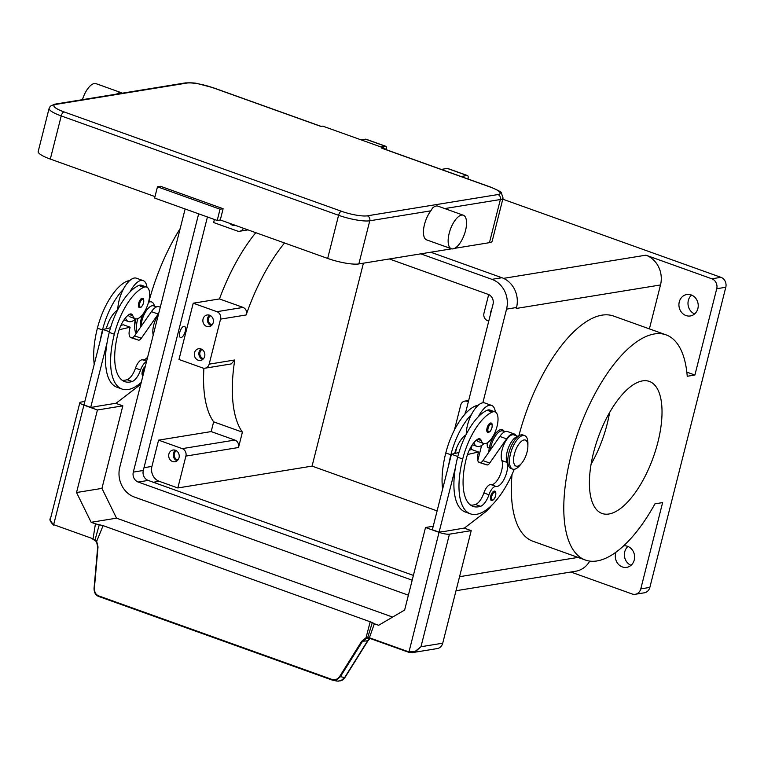 <?xml version="1.0" encoding="UTF-8"?>
<svg xmlns="http://www.w3.org/2000/svg" width="764" height="764" viewBox="0 0 764 764"><rect width="100%" height="100%" fill="white"/><g stroke="black" fill="none" stroke-linecap="round" stroke-linejoin="round"><path stroke-width="1.15" d="M207.436 216.976L143.288 470.481A7.907 7 -99.2 0 0 148.149 480.413L413.4 575.416M412.188 580.191L138.169 482.036A7.907 7 80.8 0 1 133.308 472.104L198.659 213.834M389.353 258.967L488.158 294.36A7.907 7 80.8 0 1 493.019 304.282L465.314 413.773M456.843 447.255L455.296 453.367M408.396 595.194L134.378 497.039A23.722 21 80.8 0 1 119.776 467.262L185.127 208.983M477.786 460.616L481.606 445.498L477.786 460.616M516.311 308.35A23.722 21 80.8 0 1 516.292 308.446L516.531 307.5A23.722 21 -99.2 0 0 501.929 277.724L430.743 252.225M420.763 253.849L491.959 279.347A23.722 21 80.8 0 1 506.551 309.133L482.848 402.8M472.181 444.973L470.968 449.748M686.836 372.135L694.896 375.028L687.237 376.27A119.604 49.927 -70.3 0 0 666.046 334.852A119.604 49.927 -70.3 0 0 596.665 390.69A119.604 49.927 -70.3 0 0 564.185 518.622A119.604 49.927 -70.3 0 0 585.377 560.041A119.604 49.927 -70.3 0 0 654.958 503.839L662.617 502.597L640.776 588.891A7.907 7 80.8 0 1 637.453 593.485A7.907 7 80.8 0 1 635.285 594.268A7.907 7 80.8 0 1 632.114 593.972L570.861 572.026M635.285 594.268L644.358 592.797A7.907 7 -99.2 0 0 646.525 592.005A7.907 7 -99.2 0 0 649.849 587.411L640.776 588.891M149.018 301.188A119.604 49.927 -70.3 0 1 180.18 228.541M711.867 278.803A7.907 7 80.8 0 1 716.088 282.718A7.907 7 80.8 0 1 716.727 288.735L725.8 287.254A7.907 7 -99.2 0 0 725.16 281.238A7.907 7 -99.2 0 0 720.929 277.322L711.867 278.803L645.905 255.176A23.722 21 80.8 0 1 660.507 284.962L649.39 328.883M589.751 561.101A23.722 21 80.8 0 1 575.664 571.243L456.003 590.734M363.416 263.188L312.065 466.107L177.831 487.967L159.227 481.301A11.861 10.505 80.8 0 1 151.931 466.412L158.578 440.15L211.179 431.584L213.643 421.843A119.604 49.927 -70.3 0 1 203.959 389.592A119.604 49.927 -70.3 0 1 203.912 368.238M312.065 466.107L437.103 510.896M468.361 401.749L467.205 401.339A5.931 5.252 -99.2 0 0 464.827 401.11A5.931 5.252 -99.2 0 0 460.702 405.149L454.399 430.084M456.471 448.716A5.931 5.252 80.8 0 1 456.461 448.181M465.018 414.107A5.931 5.252 80.8 0 1 465.2 412.894A5.931 5.252 80.8 0 1 466.002 411.061M488.683 294.57L483.965 313.221A5.931 5.252 -99.2 0 0 487.613 320.67L488.769 321.09M177.831 487.967L185.9 456.079A5.931 5.252 -99.2 0 0 182.252 448.63L158.578 440.15M179.034 457.703A5.931 5.252 80.8 0 1 174.908 461.743A5.931 5.252 80.8 0 1 168.882 454.074A5.931 5.252 80.8 0 1 173.008 450.034A5.931 5.252 80.8 0 1 179.034 457.703M175.367 450.254A5.931 5.252 -99.2 0 0 173.418 453.338A5.931 5.252 -99.2 0 0 177.086 460.787M243.439 228.264A5.931 5.252 80.8 0 1 239.695 231.244A5.931 5.252 80.8 0 1 237.317 231.014L213.643 222.534L214.417 219.478M235.121 225.285A5.931 5.252 80.8 0 1 234.72 225.37A5.931 5.252 80.8 0 1 229.964 223.441M490.65 313.651A5.931 5.252 80.8 0 1 490.832 311.597A5.931 5.252 80.8 0 1 491.634 309.764M176.455 450.789A4.861 4.307 -99.2 0 0 174.335 453.663A4.861 4.307 -99.2 0 0 177.945 459.938M205.038 368.191A5.931 5.252 80.8 0 1 202.661 367.962L178.986 359.481L193.225 303.203L216.909 311.683A5.931 5.252 80.8 0 1 220.557 319.132L209.164 364.151A5.931 5.252 80.8 0 1 205.038 368.191L231.196 363.931L234.758 359.987A119.604 49.927 109.7 0 0 232.714 399.887A119.604 49.927 109.7 0 0 242.398 432.147L238.511 447.513A5.931 5.252 -99.2 0 0 234.854 440.064L211.179 431.584M242.398 432.147L213.643 421.843M623.634 545.84A10.877 9.626 80.8 0 1 634.263 559.955A10.877 9.626 80.8 0 1 626.709 567.356A10.877 9.626 80.8 0 1 615.66 553.298A10.877 9.626 80.8 0 1 616.013 552.152M627.96 546.461A10.877 9.626 -99.2 0 0 624.732 551.818A10.877 9.626 -99.2 0 0 631.035 565.322M716.727 288.735L694.896 375.028M697.876 308.57A10.877 9.626 80.8 0 1 690.322 315.971A10.877 9.626 80.8 0 1 679.272 301.914A10.877 9.626 80.8 0 1 686.826 294.512A10.877 9.626 80.8 0 1 697.876 308.57M691.573 295.076A10.877 9.626 -99.2 0 0 688.345 300.433A10.877 9.626 -99.2 0 0 694.648 313.937M585.377 560.041L532.957 541.265A119.604 49.927 -70.3 0 1 511.756 499.837A119.604 49.927 -70.3 0 1 512.014 474.501M518.851 435.891A119.604 49.927 -70.3 0 1 613.616 316.067L666.046 334.852M489.285 448.124L488.282 447.771A5.931 2.473 -70.3 0 1 487.537 442.7M725.8 287.254L649.849 587.411M593.533 452.689A70.145 29.28 -70.3 0 1 649.362 381.417A70.145 29.28 -70.3 0 1 657.89 442.203A70.145 29.28 -70.3 0 1 602.061 513.475A70.145 29.28 -70.3 0 1 593.533 452.689M591.088 464.187A70.145 29.28 109.7 0 0 607.16 424.03A70.145 29.28 109.7 0 0 609.596 412.531M284.533 242.981A119.604 49.927 109.7 0 0 246.151 314.959C247.087 311.406 246.075 308.895 243.124 307.414L219.449 298.934A119.604 49.927 -70.3 0 1 255.778 232.686M204.666 356.406A5.931 5.252 80.8 0 1 200.55 360.436A5.931 5.252 80.8 0 1 194.524 352.767A5.931 5.252 80.8 0 1 198.64 348.737A5.931 5.252 80.8 0 1 204.666 356.406M213.213 322.637A5.931 5.252 80.8 0 1 209.088 326.677A5.931 5.252 80.8 0 1 203.062 318.999A5.931 5.252 80.8 0 1 207.187 314.969A5.931 5.252 80.8 0 1 213.213 322.637M200.999 348.957A5.931 5.252 -99.2 0 0 199.051 352.032A5.931 5.252 -99.2 0 0 202.718 359.481M209.546 315.188A5.931 5.252 -99.2 0 0 207.598 318.263A5.931 5.252 -99.2 0 0 211.265 325.712M193.225 303.203L219.449 298.934M210.635 315.723A4.861 4.307 -99.2 0 0 208.515 318.588A4.861 4.307 -99.2 0 0 212.115 324.862M202.088 349.492A4.861 4.307 -99.2 0 0 199.967 352.357A4.861 4.307 -99.2 0 0 203.577 358.631M180.476 337.516L180.485 337.516A5.931 2.473 -70.3 0 1 180.476 337.516A5.931 2.473 -70.3 0 1 179.941 331.738A5.931 2.473 -70.3 0 1 183.904 326.304A5.931 2.473 -70.3 0 1 184.477 326.352L184.487 326.352A5.931 2.473 109.7 0 0 183.904 326.304A5.931 2.473 109.7 0 0 179.941 331.738A5.931 2.473 109.7 0 0 180.485 337.516A5.931 2.473 109.7 0 0 181.058 337.564A5.931 2.473 109.7 0 0 185.022 332.13A5.931 2.473 109.7 0 0 184.487 326.352M502.798 199.194L720.929 277.322M504.202 431.421A15.815 6.599 109.7 0 0 500.84 429.597A15.815 6.599 109.7 0 0 488.855 452.145M477.71 405.713A16.808 7.019 109.7 0 0 475.313 406.028A46.757 19.52 109.7 0 0 445.794 452.957A63.259 26.406 109.7 0 0 442.623 489.084M464.818 435.661A16.808 7.019 109.7 0 0 465.238 436.311M490.354 450.006A14.831 6.188 -70.3 0 1 501.451 430.839A14.831 6.188 -70.3 0 1 502.884 430.953L504.956 431.689M517.954 436.55A14.831 6.188 109.7 0 0 508.891 446.634A14.831 6.188 109.7 0 0 506.943 462.382A13.838 5.778 -70.3 0 1 504.842 477.72A13.838 5.778 -70.3 0 1 496.056 486.439A9.884 4.126 109.7 0 0 488.96 494.766A13.838 5.778 -70.3 0 1 480.566 506.293A55.352 23.111 -70.3 0 1 473.069 506.398A55.352 23.111 -70.3 0 1 466.336 458.419A19.768 8.251 -70.3 0 1 477.51 439.29A9.884 4.126 -70.3 0 1 479.792 438.813A9.884 4.126 -70.3 0 1 481.224 440.551A16.808 7.019 109.7 0 0 483.66 443.512A16.808 7.019 109.7 0 0 486.429 443.301A16.808 7.019 109.7 0 0 496.858 427.114A16.808 7.019 109.7 0 0 494.996 411.872L489.925 410.058A16.808 7.019 109.7 0 0 487.155 410.268A46.757 19.52 109.7 0 0 478.331 416.762A21.745 9.082 -70.3 0 1 489.476 405.245A21.745 9.082 -70.3 0 1 491.586 405.407L484.825 402.981A21.745 9.082 109.7 0 0 482.714 402.819A21.745 9.082 109.7 0 0 471.569 414.346A46.757 19.52 109.7 0 0 450.875 454.771A63.259 26.406 109.7 0 0 448.649 465.266L451.438 454.265L454.675 453.51A19.768 8.251 -70.3 0 1 465.677 435.05A9.884 4.126 -70.3 0 1 465.954 434.878M466.231 434.324A21.745 9.082 -70.3 0 1 471.569 414.346M484.032 443.617A21.745 9.082 -70.3 0 1 479.038 446.51A21.745 9.082 -70.3 0 1 476.927 446.348A21.745 9.082 -70.3 0 1 473.842 442.728M491.586 405.407A21.745 9.082 -70.3 0 1 495.349 412.025M476.66 439.902A16.808 7.019 109.7 0 0 478.589 441.697L483.66 443.512M494.996 411.872A16.808 7.019 109.7 0 0 492.226 412.092A46.757 19.52 109.7 0 0 462.707 459.011A63.259 26.406 109.7 0 0 470.404 513.838A63.259 26.406 109.7 0 0 514.267 469.268M494.155 491.118A4.947 2.063 -70.3 0 1 494.633 491.156C495.74 491.051 496.075 492.56 495.635 495.693C494.709 499.016 493.267 500.611 491.3 500.468A4.947 2.063 -70.3 0 1 490.698 496.18A4.947 2.063 -70.3 0 1 494.155 491.118M490.517 423.008A4.947 2.063 -70.3 0 1 490.994 423.046C492.111 422.931 492.446 424.44 491.997 427.582C491.071 430.896 489.629 432.491 487.661 432.348A4.947 2.063 -70.3 0 1 487.06 428.06A4.947 2.063 -70.3 0 1 490.517 423.008M527.886 446.195L527.905 443.502A17.792 7.43 109.7 0 0 524.687 435.614L522.996 435.002A17.792 7.43 109.7 0 0 521.268 434.869A17.792 7.43 109.7 0 0 509.368 451.161A17.792 7.43 109.7 0 0 511.001 468.504L512.692 469.115A17.792 7.43 109.7 0 0 514.42 469.249A17.792 7.43 109.7 0 0 520.179 465.056L521.879 462.965A13.838 5.778 109.7 0 0 527.886 446.195A13.838 5.778 109.7 0 0 524.037 439.959A13.838 5.778 109.7 0 0 514.373 454.122A13.838 5.778 109.7 0 0 517.4 466.221A13.838 5.778 109.7 0 0 521.879 462.965M524.687 435.614A17.792 7.43 109.7 0 0 522.958 435.48A17.792 7.43 109.7 0 0 511.059 451.772A17.792 7.43 109.7 0 0 512.692 469.115M478.331 416.762A46.757 19.52 109.7 0 0 457.636 457.197A63.259 26.406 109.7 0 0 455.411 467.692A63.259 26.406 109.7 0 0 465.324 512.023L470.404 513.838M518.135 436.416L513.876 434.888A14.831 6.188 109.7 0 0 504.297 443.75A14.831 6.188 109.7 0 0 501.862 460.568A13.838 5.778 -70.3 0 1 499.771 475.896A13.838 5.778 -70.3 0 1 490.985 484.624A9.884 4.126 109.7 0 0 483.889 492.952A13.838 5.778 -70.3 0 1 475.485 504.479A55.352 23.111 -70.3 0 1 470.653 505.128M467.501 454.532L478.522 451.992L478.044 453.873A9.884 4.126 109.7 0 0 479.248 462.44A9.884 4.126 109.7 0 0 479.295 462.459L486.869 464.904A5.931 2.473 109.7 0 0 489.705 463.051L506.58 438.861A15.815 6.599 -70.3 0 1 514.21 433.962A15.815 6.599 -70.3 0 1 516.044 435.661M469.297 450.139L471.751 449.566L478.522 451.992M458.925 452.527L454.675 453.51M451.438 454.265L457.798 456.538M514.21 433.962L507.449 431.536A15.815 6.599 109.7 0 0 499.818 436.435L482.943 460.625A5.931 2.473 -70.3 0 1 480.107 462.478L478.531 461.972M448.649 465.266L432.338 529.739L439.099 532.155L455.411 467.692M442.337 531.629L439.099 532.155M491.281 505.711A19.768 8.251 -70.3 0 1 486.515 511.126L464.493 528.019L442.681 531.754M146.468 361.773A9.884 4.126 109.7 0 0 140.576 369.977A13.838 5.778 -70.3 0 1 132.172 381.503A55.352 23.111 -70.3 0 1 124.685 381.608A55.352 23.111 -70.3 0 1 117.952 333.629A19.768 8.251 -70.3 0 1 129.126 314.501A9.884 4.126 -70.3 0 1 131.408 314.023A9.884 4.126 -70.3 0 1 132.84 315.761A16.808 7.019 109.7 0 0 135.276 318.722A16.808 7.019 109.7 0 0 138.045 318.512A16.808 7.019 109.7 0 0 148.474 302.324A16.808 7.019 109.7 0 0 146.612 287.083A16.808 7.019 109.7 0 0 143.842 287.302A46.757 19.52 109.7 0 0 114.323 334.221A63.259 26.406 109.7 0 0 122.011 389.048A63.259 26.406 109.7 0 0 141.235 382.439M142.944 375.687L142.916 375.678A4.947 2.063 -70.3 0 1 142.314 371.39A4.947 2.063 -70.3 0 1 145.275 366.51M142.133 298.218A4.947 2.063 -70.3 0 1 142.61 298.256C143.584 297.893 143.918 299.402 143.613 302.792C142.104 306.66 140.652 308.255 139.277 307.558A4.947 2.063 -70.3 0 1 138.676 303.27A4.947 2.063 -70.3 0 1 142.133 298.218M146.612 287.083L141.541 285.268A16.808 7.019 109.7 0 0 138.771 285.478A46.757 19.52 109.7 0 0 129.947 291.972A46.757 19.52 109.7 0 0 109.252 332.407A63.259 26.406 109.7 0 0 107.027 342.902A63.259 26.406 109.7 0 0 116.94 387.233L122.011 389.048M158.406 314.596A14.831 6.188 109.7 0 0 153.23 335.043M128.266 315.112A16.808 7.019 109.7 0 0 130.205 316.907L135.276 318.722M147.653 357.122A13.838 5.778 -70.3 0 1 142.601 359.834A9.884 4.126 109.7 0 0 135.495 368.152A13.838 5.778 -70.3 0 1 127.101 379.689A55.352 23.111 -70.3 0 1 122.269 380.338M125.458 317.939A21.745 9.082 109.7 0 0 128.533 321.558A21.745 9.082 109.7 0 0 130.644 321.72A21.745 9.082 109.7 0 0 135.648 318.827M146.965 287.235A21.745 9.082 109.7 0 0 143.202 280.617A21.745 9.082 109.7 0 0 141.092 280.455A21.745 9.082 109.7 0 0 129.947 291.972M117.847 309.535A21.745 9.082 -70.3 0 1 123.176 289.546A21.745 9.082 -70.3 0 1 134.33 278.029A21.745 9.082 -70.3 0 1 136.441 278.192L143.202 280.617M129.326 280.923A16.808 7.019 109.7 0 0 126.929 281.238A46.757 19.52 109.7 0 0 97.41 328.167A63.259 26.406 109.7 0 0 94.239 364.294M116.434 310.872A16.808 7.019 109.7 0 0 116.854 311.521M156.563 306.899L153.66 305.858A14.831 6.188 109.7 0 0 145.657 311.75A14.831 6.188 109.7 0 0 140.987 326.61M154.481 306.154A17.792 7.43 109.7 0 0 151.616 301.981A17.792 7.43 109.7 0 0 149.887 301.847A17.792 7.43 109.7 0 0 148.483 302.286M137.845 318.588A17.792 7.43 109.7 0 0 137.023 332.302M147.08 309.659A9.884 4.126 109.7 0 0 141.741 317.308A9.884 4.126 109.7 0 0 140.977 326.629M151.616 301.981L149.916 301.369A17.792 7.43 109.7 0 0 148.77 301.188M135.39 319.075A13.838 5.778 109.7 0 0 134.722 324.28L134.712 326.982A17.792 7.43 109.7 0 0 136.193 333.486M135.906 318.874A17.792 7.43 109.7 0 0 134.712 326.982M123.176 289.546A46.757 19.52 109.7 0 0 102.481 329.981A63.259 26.406 109.7 0 0 100.265 340.477L103.044 329.475L106.282 328.721A19.768 8.251 -70.3 0 1 117.284 310.26A9.884 4.126 -70.3 0 1 117.56 310.088M140.958 383.557A19.768 8.251 109.7 0 1 138.131 386.336L116.109 403.23L93.953 406.84M107.027 342.902L90.715 407.365L94.297 406.964M109.414 331.748L103.044 329.475M158.721 313.336A15.815 6.599 109.7 0 0 158.196 314.071L141.321 338.261A5.931 2.473 -70.3 0 1 138.485 340.114L130.911 337.659A9.884 4.126 -70.3 0 1 130.854 337.65A9.884 4.126 -70.3 0 1 129.66 329.083L130.128 327.202L119.117 329.742M130.128 327.202L123.367 324.776L120.903 325.349M106.282 328.721L110.541 327.737M130.147 337.182L131.723 337.688A5.931 2.473 109.7 0 0 134.55 335.835L151.425 311.645A15.815 6.599 -70.3 0 1 159.065 306.746L160.287 307.185M90.715 407.365L83.954 404.949L100.265 340.477M83.906 405.13L97.429 409.981L76.543 492.522L91.145 522.299L95.433 523.837L93.055 538.821A8.461 7.487 -99.2 0 0 92.434 538.563L53.652 524.667L83.906 405.13A7.907 1.614 -165.8 0 1 80.182 403.249A7.907 1.614 -165.8 0 1 79.867 402.599A7.907 1.614 -165.8 0 1 80.764 402.122L84.833 401.453M392.658 617.073L116.539 518.164L101.937 488.387L122.832 405.846L97.429 409.981M122.832 405.846L115.717 403.296M50.634 518.135C49.097 519.396 50.128 521.736 53.719 525.154L50.453 520.742L50.625 518.135L79.867 402.599M101.937 488.387L76.543 492.522M116.539 518.164L91.145 522.299M408.826 652.332L370.091 638.475L408.931 652.37L412.436 652.609L437.237 648.579A7.907 7 -99.2 0 0 439.405 647.786A7.907 7 -99.2 0 0 442.728 643.192L420.964 646.736L415.167 651.377L408.807 651.883L370.024 637.997A8.461 7.487 -99.2 0 0 369.384 637.797L374.36 623.749L372.316 622.545L367.751 637.424L366.023 637.778L361.63 641.34L339.703 676.407C337.64 679.311 335.033 680.313 331.882 679.416L98.718 595.901C95.71 594.583 94.258 592.129 94.364 588.528L98.021 546.909L96.684 541.304L103.102 525.642L95.433 523.837M464.101 528.086L471.216 530.636L442.728 643.192M439.052 532.346L408.874 652.361L412.436 652.609L415.253 651.721L420.964 646.736L449.442 534.179A7.907 1.614 -165.8 0 1 444.896 533.883A7.907 1.614 -165.8 0 1 439.052 532.346L425.519 527.504L404.633 610.044L378.648 625.286L374.36 623.749M471.216 530.636L449.442 534.179M433.217 526.243L425.519 527.504M50.615 521.497L53.681 525.116M372.316 622.545L103.102 525.642M370.311 621.352L366.023 637.778L366.414 638.36L369.547 638.293L367.751 637.424L368.172 638.055L367.417 638.102L368.124 638.055M92.434 538.563L96.684 541.304L95.07 539.747L99.282 524.744M94.364 588.528L95.166 593.447L98.747 596.474L332.808 680.237L336.59 679.922L340.352 676.761L362.279 641.684L366.414 638.36M94.755 540.1L93.084 539.279L96.531 541.686L98.021 546.909M369.547 638.293A7.907 7 80.8 0 1 370.053 638.446L367.952 640.767A3.954 0.602 -148 0 1 367.952 640.776A3.954 0.602 -148 0 1 367.618 640.815L344.593 677.639L340.811 680.8L337 681.116L331.92 679.989L331.882 679.416M369.967 638.427L367.618 640.815L361.63 641.34M368.229 638.055L370.091 638.475L370.024 637.997M98.718 595.901L98.766 596.474C95.701 595.357 94.125 592.702 94.039 588.538L97.696 546.919L96.531 541.686M467.969 178.977L467.96 178.977A3.954 1.652 -70.3 0 0 467.482 175.548A3.954 1.652 -70.3 0 0 467.1 175.519L461.055 176.503M380.969 146.984L385.419 146.258A3.954 1.652 -70.3 0 1 385.801 146.287L366.013 139.201A3.954 1.652 109.7 0 0 365.631 139.172L361.191 139.898M385.801 146.287A3.954 1.652 -70.3 0 1 386.317 149.572M467.482 175.548L447.694 168.462A3.954 1.652 109.7 0 0 447.312 168.433L441.267 169.417M63.995 111.888A19.768 4.04 -165.8 0 1 56.154 104.353L186.76 83.085A19.768 4.04 -165.8 0 1 212.745 87.669L320.976 126.442L322.79 126.146L383.681 147.949L381.866 148.245A3.954 1.652 -70.3 0 1 382.248 148.273L490.478 187.046A3.954 1.652 109.7 0 0 490.096 187.018A19.768 4.04 -165.8 0 1 497.937 194.553L367.331 215.82A19.768 4.04 -165.8 0 1 341.355 211.236L63.995 111.888A3.954 1.652 109.7 0 0 62.438 113.196A3.954 1.652 109.7 0 0 61.235 115.937L338.586 215.286A3.954 1.652 -70.3 0 1 339.789 212.545A3.954 1.652 -70.3 0 1 341.355 211.236M116.567 94.115A17.792 7.43 -70.3 0 1 121.39 92.74A17.792 7.43 -70.3 0 1 122.221 93.189M82.436 99.673A17.792 7.43 -70.3 0 1 96.016 83.648L121.39 92.74M223.126 208.715L220.042 209.212L217.196 220.471L154.624 198.057L157.47 186.798L160.555 186.301L223.126 208.715L220.28 219.965L327.67 258.433L338.586 215.286A23.722 4.851 14.2 0 0 369.766 220.786A3.954 3.505 -99.2 0 0 367.331 215.82M154.996 196.587L50.309 159.084A23.722 4.851 -165.8 0 1 38.2 151.492L49.116 108.345A23.722 4.851 14.2 0 0 61.235 115.937L50.309 159.084M217.196 220.471L220.28 219.965M220.042 209.212L157.47 186.798M451.343 248.73L426.656 239.886A17.792 7.43 -70.3 0 1 424.488 224.463A17.792 7.43 -70.3 0 1 430.848 210.835L432.51 208.056A17.792 7.43 -70.3 0 1 437.982 206.146L463.347 215.228A17.792 7.43 -70.3 0 1 465.505 230.652A17.792 7.43 -70.3 0 1 451.343 248.73A17.792 7.43 -70.3 0 1 449.184 233.306A17.792 7.43 -70.3 0 1 463.347 215.228M444.763 208.572L500.372 199.519A23.722 4.851 14.2 0 0 503.075 198.067L492.159 241.214A23.722 4.851 -165.8 0 1 489.457 242.665L454.637 248.329M451.648 248.816L358.851 263.933A23.722 4.851 -165.8 0 1 327.67 258.433M383.681 147.949L386.956 149.964M133.308 472.104L143.288 470.481M138.169 482.036L148.149 480.413M506.551 309.133L516.531 307.5M491.959 279.347L501.929 277.724M645.905 255.176L503.514 278.363M660.507 284.962L516.292 308.446M578.014 557.405L459.556 576.696M153.325 482.265L159.227 481.301M143.985 467.711L151.931 466.412M467.205 401.339L468.523 401.119M182.252 448.63L234.854 440.064M185.9 456.079L238.511 447.513M220.557 319.132L246.151 314.959M209.164 364.151L234.758 359.987M216.909 311.683L243.124 307.414M450.875 454.771L445.794 452.957M476.851 406.582L475.313 406.028M481.224 440.551L477.576 439.243M494.633 492.111A4.154 1.729 109.7 0 0 491.739 496.361A4.154 1.729 109.7 0 0 492.646 499.99A4.154 1.729 109.7 0 0 495.549 495.74A4.154 1.729 109.7 0 0 494.633 492.111M491.004 424.001A4.154 1.729 109.7 0 0 488.101 428.251A4.154 1.729 109.7 0 0 489.008 431.88A4.154 1.729 109.7 0 0 491.911 427.63A4.154 1.729 109.7 0 0 491.004 424.001M462.707 459.011L457.636 457.197M492.226 412.092L487.155 410.268M480.566 506.293L475.485 504.479M488.96 494.766L483.889 492.952M496.056 486.439L490.985 484.624M506.943 462.382L501.862 460.568M480.107 462.478L486.869 464.904M482.943 460.625L489.705 463.051M499.818 436.435L506.58 438.861M144.778 368.468A4.154 1.729 109.7 0 0 143.345 371.571A4.154 1.729 109.7 0 0 143.26 374.465M139.716 303.461A4.154 1.729 109.7 0 0 140.624 307.09A4.154 1.729 109.7 0 0 143.527 302.84A4.154 1.729 109.7 0 0 142.62 299.211A4.154 1.729 109.7 0 0 139.716 303.461M138.771 285.478L143.842 287.302M109.252 332.407L114.323 334.221M129.192 314.453L132.84 315.761M127.101 379.689L132.172 381.503M135.495 368.152L140.576 369.977M142.601 359.834L146.602 361.267M126.929 281.238L128.467 281.792M97.41 328.167L102.481 329.981M138.485 340.114L131.723 337.688M141.321 338.261L134.55 335.835M158.196 314.071L151.425 311.645M93.036 539.241A7.907 7 80.8 0 0 92.559 539.05L92.454 539.012M339.703 676.407L344.593 677.639A3.954 0.602 32 0 0 344.927 677.601M365.631 139.172L385.419 146.258M447.312 168.433L467.1 175.519M212.745 87.669A3.954 1.652 -70.3 0 1 213.127 87.698L321.186 126.404M186.76 83.085A3.954 3.505 -99.2 0 0 185.174 82.942C191.076 82.655 195.336 82.904 197.943 83.687L213.127 87.698M56.154 104.353A3.954 3.505 -99.2 0 0 54.569 104.21L185.174 82.942M489.457 242.665L500.372 199.519A3.954 3.505 -99.2 0 0 497.937 194.553M358.851 263.933L369.766 220.786L430.848 210.835M381.866 148.245L490.096 187.018M464.827 401.11L468.685 400.489M239.695 231.244L247.985 229.888M492.77 436.779L493.277 436.96M472.353 444.715L476.927 446.348M123.969 319.925L128.533 321.558M344.908 677.62L342.387 680.132L338.022 681.24M367.952 640.776L344.927 677.592M98.766 596.474L331.92 679.989M54.569 104.21L50.29 106.215L49.116 108.345M490.478 187.046C498.243 190.37 501.833 192.251 501.26 192.7L503.075 198.067"/></g></svg>
